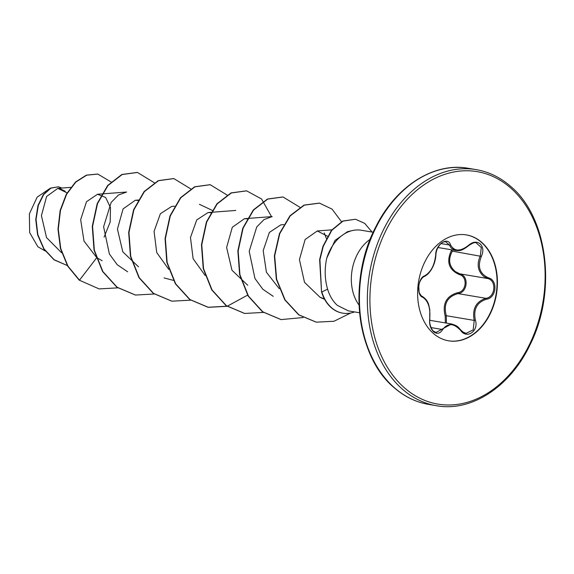 <?xml version="1.0" encoding="UTF-8"?>
<svg xmlns="http://www.w3.org/2000/svg" width="574" height="574" viewBox="0 0 574 574"><rect width="100%" height="100%" fill="white"/><g stroke="black" fill="none" stroke-linecap="round" stroke-linejoin="round"><path stroke-width="0.86" d="M433.284 331.062L436.061 332.446L451.587 323.966L429.768 320.292M462.608 331.872L466.023 333.365L473.17 329.906L474.224 320.421C472.086 308.948 475.982 301.58 485.927 298.315C495.312 297.203 496.876 280.729 487.792 278.548L483.724 276.417C477.769 271.086 476.628 264.234 480.302 255.861L481.299 247.53L476.205 242.838M445.359 322.918L445.187 316.095C442.188 303.833 446.314 296.033 457.578 292.697C466.562 291.786 467.982 276.568 459.286 274.559C448.789 269.794 446.149 261.787 451.358 250.551L452.377 251.154C447.935 259.305 448.954 266.135 455.426 271.646L459.867 273.841C469.216 276.001 467.666 292.582 458.002 293.608C447.189 296.708 443.286 304.077 446.299 315.714L446.414 323.097M468.513 245.586L468.7 245.615C460.334 252.201 458.461 250.321 455.856 250.529L451.308 248.155L449.306 244.976L445.869 241.862C442.253 240.671 436.254 247.272 435.91 254.734A0.911 0.38 2.3 0 1 435.695 254.964C435.436 244.696 447.756 236.151 450.468 244.703C454.206 251.606 460.255 251.799 468.599 245.27C472.732 241.719 476.571 241.224 480.122 243.785C483.236 247.028 483.652 251.233 481.371 256.399C477.267 266.616 479.627 273.762 488.445 277.823C498.182 280.162 496.481 298.021 486.422 299.241C476.922 302.283 473.234 309.243 475.372 320.113C479.053 330.947 466.734 339.514 460.606 330.394C453.575 322.947 447.541 322.76 442.497 329.828C440.014 333.652 437.036 334.29 433.557 331.729C430.378 328.464 429.108 324.116 429.732 318.678C430.55 307.886 428.19 300.74 422.651 297.232C416.322 295.481 418.001 277.622 424.66 275.821C430.852 272.219 434.532 265.267 435.695 254.964M466.275 234.895A53.698 39.441 -80.4 0 1 481.306 242.242A53.698 39.441 -80.4 0 1 493.36 305.246A53.698 39.441 -80.4 0 1 448.423 340.791M433.392 333.444A53.698 39.441 -80.4 0 1 421.373 270.325A53.698 39.441 -80.4 0 1 466.447 234.924A53.698 39.441 -80.4 0 1 481.651 242.3A53.698 39.441 -80.4 0 1 493.669 305.418A53.698 39.441 -80.4 0 1 448.595 340.82A53.698 39.441 -80.4 0 1 433.392 333.444M67.058 192.871L57.802 188.365L46.609 196.48L41.421 215.673L46.537 237.593L61.569 252.725M50.189 188.308L37.138 197.162L29.389 213.88L29.661 232.606L37.87 246.763L45.174 250.96M342.585 313.131A39.656 29.131 -80.4 0 1 342.434 313.103A39.656 29.131 -80.4 0 1 331.205 307.657A39.656 29.131 -80.4 0 1 321.548 291.922L319.625 259.584L322.968 246.296L331.507 230.253L342.728 221.055L355.471 219.246L343.03 221.105L331.808 230.303L323.27 246.346L319.926 259.635L321.548 291.922M359.647 312.773L348.389 310.878L337.297 305.346C332.927 301.364 329.691 295.976 327.603 289.188C324.712 279.215 324.425 268.89 326.742 258.207A40.826 29.991 -80.4 0 1 352.472 230.54A40.826 29.991 -80.4 0 1 361.347 230.253L373.222 232.255M104.081 237.155L110.201 221.966L110.481 207.558L105.616 197.463L97.523 194.249L86.502 201.718L80.661 219.641L83.983 241.066L96.776 257.669L102.136 260.711M138.255 200.477L135.285 200.276L123.101 208.879L117.433 229.076L122.779 251.821L138.535 266.845M174.561 206.195L171.683 206.418L160.361 213.758L154.069 231.372L156.731 252.582L168.734 269.321M211.053 212.746L208.075 212.552L196.753 219.892L190.468 237.514L193.129 258.723L205.133 275.463M247.15 218.823L244.474 218.687L232.291 227.29L226.622 247.494L231.968 270.232L247.724 285.249M283.757 224.606L280.873 224.821L269.364 232.434L263.186 250.623L266.408 272.234L279.251 288.693M327.51 236.215L317.271 230.963L305.124 239.509L299.427 259.613L304.514 282.336L320.062 297.325L324.339 298.774M324.217 232.908L326.341 238.404M273.224 296.335L262.835 289.26L254.964 278.519L249.195 251.297L256.729 226.995L263.997 219.577L272.198 216.577L247.703 218.443M199.408 204.308L212.423 210.45M173.413 280.37L164.035 277.924M127.636 271.789L117.247 264.722L109.376 253.981L103.607 226.759L111.141 202.45L118.409 195.031L126.61 192.032L97.523 194.249M65.163 191.235L59.258 188.365M96.776 257.669L79.492 280.169L67.969 266.164L60.758 248.528L58.283 229.27L60.449 210.5L66.634 194.213L75.833 182.058L86.71 175.17L97.824 174.073L111.22 182.066M58.448 186.801L50.598 188.093L43.366 194.543L37.977 205.492L35.746 219.577L37.59 234.823L43.818 248.994L54.078 259.843L67.345 265.561L54.15 259.735L43.99 248.836L37.841 234.673L36.054 219.462L38.315 205.442L43.71 194.55L50.921 188.129L58.448 186.801L61.935 188.05M79.183 280.119L99.101 288.909L79.183 280.119L67.667 266.114L60.457 248.477L57.981 229.22L60.141 210.45L66.333 194.163L75.531 182.008L86.409 175.12L97.673 174.051M352.472 230.54L347.507 231.674L335.051 240.363L326.742 258.207M99.101 288.909L118 287.854M154.284 182.719L137.451 172.451L122.162 174.546L108.005 185.488L97.501 203.655L92.579 226.35L94.337 250.164L102.861 271.545L117.196 287.287L135.5 295.05L154.399 293.988M190.683 188.853L173.85 178.586L158.56 180.688L144.404 191.623L133.893 209.797L128.971 232.484L130.736 256.305L139.26 277.68L153.588 293.422L171.899 301.185L190.633 300.166M227.204 195.146L210.249 184.72L194.952 186.823L180.803 197.757L170.291 215.932L165.369 238.619L167.134 262.44L175.658 283.814L189.987 299.556L208.297 307.32L227.024 306.308M227.189 306.258L247.803 295.007M271.502 216.628L261.608 199.034L246.648 190.855L231.358 192.957L217.202 203.892L206.69 222.066L201.768 244.754L203.526 268.575L212.05 289.949L226.386 305.691L244.689 313.454L263.588 312.399M299.872 207.264L283.047 196.99L267.749 199.092L253.6 210.034L243.089 228.201L238.167 250.888L239.925 274.709L248.449 296.084L262.784 311.826L281.088 319.596L303.158 317.53M341.494 221.672L332.009 209.072L319.445 203.131L304.328 205.155L290.293 215.824L279.768 233.604L274.666 255.918L276.646 279.287L285.099 299.908L298.939 314.868L316.31 322.172L334.003 321.253L350.678 313.024M372.081 232.068L364.677 223.343L355.471 219.246M137.301 172.422L121.853 174.496L107.704 185.438L97.193 203.605L92.27 226.299L94.036 250.113L102.559 271.495L116.888 287.23L135.349 295.022M173.7 178.557L158.252 180.638L144.103 191.573L133.591 209.74L128.669 232.434L130.434 256.255L138.951 277.629L153.287 293.371L171.748 301.156M210.098 184.699L194.651 186.772L180.501 197.707L169.99 215.874L165.068 238.569L166.826 262.39L175.35 283.764L189.685 299.506L207.996 307.269L226.888 306.207M246.497 190.833L231.049 192.907L216.9 203.842L206.389 222.009L201.467 244.703L203.225 268.524L211.749 289.899L226.084 305.641L244.538 313.433M282.896 196.968L267.448 199.042L253.299 209.976L242.788 228.151L237.866 250.838L239.623 274.659L248.147 296.033L262.476 311.775L280.937 319.567M319.288 203.103L304.026 205.097L289.992 215.767L279.466 233.553L274.358 255.868L276.338 279.237L284.797 299.858L298.638 314.817L316.152 322.143M354.545 311.912A39.656 29.131 -80.4 0 1 342.735 313.153A39.656 29.131 -80.4 0 1 321.849 291.972L327.603 289.188M451.358 250.551L451.738 249.834M445.187 316.095L446.299 315.714L474.224 320.421L475.372 320.113M457.578 292.697L458.002 293.608L485.927 298.315A0.911 0.416 78.7 0 1 486.422 299.241M459.286 274.559A0.911 0.373 107.5 0 1 459.867 273.841L487.792 278.548A0.911 0.438 -71.9 0 0 488.445 277.823M460.606 330.394L460.592 329.921M442.497 329.828A0.911 0.524 -150.5 0 0 441.406 329.318L430.981 327.56M429.732 318.678L429.79 309.422C428.699 306.408 429.445 301.092 422.242 296.349A0.911 0.746 -67.3 0 0 422.127 296.313M452.377 251.154L481.371 256.399M422.651 297.232A0.911 0.746 -67.3 0 0 422.242 296.349C422.034 297.102 418.862 292.797 419.063 291.456L418.79 286.448C418.747 283.104 421.402 277.73 424.243 276.503L424.243 276.503C429.754 274.085 435.429 264.858 435.91 254.734M476.226 242.838L476.226 242.838C475.071 242.056 472.56 242.981 468.7 245.615L468.599 245.27M424.66 275.821A0.911 0.725 68 0 1 424.243 276.503M441.054 243.591L449.306 244.976A0.911 0.61 -21.4 0 0 450.468 244.703M402.518 389.258A119.701 87.93 99.6 0 0 436.405 405.703C471.333 412.225 510.264 386.84 530.125 344.615C557.053 291.42 547.861 217.058 510.473 186.249C500.191 177.33 488.768 171.791 476.205 169.631A119.701 87.93 99.6 0 0 375.726 248.556A119.701 87.93 99.6 0 0 402.518 389.258M404.548 387.916A117.885 86.595 99.6 0 0 527.298 348.791A117.885 86.595 99.6 0 0 510.494 187.827A117.885 86.595 99.6 0 0 387.744 226.952A117.885 86.595 99.6 0 0 404.548 387.916M428.491 404.369C415.928 402.209 404.505 396.67 394.223 387.751C356.253 356.526 347.5 280.464 375.661 227.168C395.795 186.213 434.001 161.925 468.291 168.297A119.701 87.93 99.6 0 0 367.812 247.222A119.701 87.93 99.6 0 0 394.603 387.924A119.701 87.93 99.6 0 0 428.491 404.369L436.405 405.703M370.223 239.279A40.826 29.991 99.6 0 0 359.116 305.16M426.92 174.453A119.17 87.535 99.6 0 0 361.211 271.638A119.17 87.535 99.6 0 0 391.425 384.989M57.802 188.358L70.71 187.382M135.285 200.276L138.513 200.032M208.075 212.552L235.806 210.443M244.474 218.687L247.358 218.464M317.271 230.956L331.829 229.851M320.062 297.325L324.619 299.305M468.291 168.297L476.205 169.631M437.955 247.509L455.835 250.522M451.587 323.966C458.633 326.147 458.074 327.417 460.764 329.964C463.297 332.461 465.048 333.602 466.023 333.365L466.023 333.365M436.061 332.446C432.1 332.798 428.627 323.062 429.912 318.871"/></g></svg>
